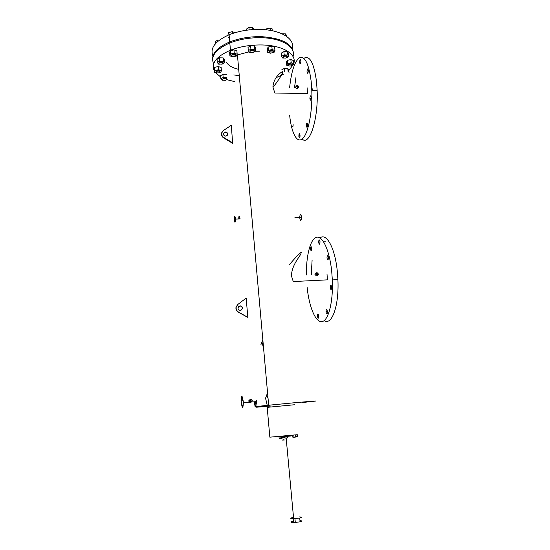 <?xml version="1.0" encoding="UTF-8"?>
<svg xmlns="http://www.w3.org/2000/svg" width="550" height="550" viewBox="0 0 550 550"><rect width="100%" height="100%" fill="white"/><g stroke="black" fill="none" stroke-linecap="round" stroke-linejoin="round"><path stroke-width="0.82" d="M214.383 71.122C210.788 63.463 216.143 56.492 230.45 50.208L229.817 42.983C215.786 49.232 210.389 56.203 213.641 63.91C210.389 56.203 215.786 49.232 229.817 42.983L229.728 41.958C217.718 47.149 212.011 53.151 212.616 59.971C212.011 53.151 217.718 47.149 229.728 41.958C239.525 38.149 250.236 36.396 261.869 36.692C281.387 38.149 291.878 43.45 293.343 52.58C291.878 43.45 281.387 38.149 261.869 36.692C250.236 36.396 239.525 38.149 229.728 41.958L229.103 34.767C238.872 30.91 249.562 29.143 261.174 29.466C281.655 30.085 295.343 39.291 292.284 48.73M212.946 55.99C209.777 48.146 215.16 41.071 229.103 34.767M239.278 75.687L233.784 74.924L239.278 75.687M229.817 42.983C239.614 39.181 250.333 37.427 261.965 37.723C282.562 38.294 296.257 47.348 293.067 56.636C296.257 47.348 282.562 38.294 261.965 37.723C250.333 37.427 239.614 39.181 229.817 42.983M226.676 62.583C228.669 65.725 232.684 67.973 238.714 69.341M298.884 136.551L298.856 136.077C299.076 133.354 299.461 132.99 300.004 134.984L300.032 135.458C299.812 138.188 299.427 138.545 298.884 136.551M306.371 126.032L306.336 125.558C306.577 122.712 306.989 122.306 307.574 124.355L307.601 124.823C307.361 127.683 306.955 128.081 306.371 126.032M309.939 98.938L309.904 98.464C310.152 95.501 310.578 95.04 311.183 97.061L311.218 97.536C310.97 100.506 310.544 100.973 309.939 98.938M307.058 72.119L307.024 71.644C307.264 68.667 307.684 68.152 308.275 70.104L308.309 70.579C308.069 73.562 307.649 74.078 307.058 72.119M299.688 62.769L299.654 62.294C299.881 59.407 300.272 58.898 300.829 60.768L300.864 61.242C300.637 64.144 300.245 64.653 299.688 62.769M318.684 242.564L318.649 242.089C318.911 239.326 319.357 239.126 319.99 241.498L320.024 241.972C319.763 244.736 319.316 244.936 318.684 242.564M327.037 258.177L327.002 257.702C327.278 254.863 327.759 254.684 328.433 257.166L328.467 257.641C328.185 260.487 327.711 260.666 327.037 258.177M330.206 287.732L330.172 287.258C330.461 284.439 330.949 284.316 331.636 286.887L331.671 287.361C331.382 290.187 330.894 290.304 330.206 287.732M326.033 312.111L325.999 311.63C326.274 308.928 326.741 308.859 327.408 311.431L327.442 311.905C327.161 314.614 326.693 314.683 326.033 312.111M317.481 316.374L317.446 315.893C317.701 313.308 318.141 313.259 318.752 315.734L318.787 316.216C318.532 318.801 318.093 318.856 317.481 316.374M310.537 249.232L310.502 248.758C310.75 246.118 311.163 245.946 311.754 248.242L311.788 248.717C311.541 251.357 311.121 251.529 310.537 249.232M324.177 320.609C331.774 326.012 339.199 305.821 337.906 279.634L337.232 270.634C334.833 247.472 326.384 232.616 320.031 237.93M307.093 287.045C309.038 306.543 315.391 322.348 321.805 321.647C328.226 321.2 333.314 302.356 332.344 279.916L331.671 270.896C329.402 249.728 322.321 235.166 316.291 237.325C310.241 239.291 306.13 255.942 306.398 274.938M298.966 134.53L300.004 136.462M302.156 139.054C309.451 146.444 318.491 119.632 317.137 90.31L316.491 81.393C313.899 62.7 309.684 55.007 303.847 58.321M289.637 115.204C291.411 132.997 297.021 143.921 302.631 138.634C308.241 133.581 312.641 111.567 311.795 90.214L311.156 81.283C308.887 64.254 305.147 56.313 299.942 57.461C294.903 60.693 291.472 70.668 289.644 87.381M240.048 305.834C241.649 305.958 242.461 306.831 242.488 308.44L240.433 310.386C238.831 310.262 238.012 309.389 237.992 307.773L240.048 305.834M238.666 306.426L239.834 306.013C241.429 306.137 242.241 307.01 242.268 308.619L241.553 310.001M225.404 131.979C226.951 132.179 227.728 133.024 227.734 134.502L225.754 136.139C224.201 135.933 223.424 135.087 223.424 133.602L225.404 131.979M223.486 133.32L225.211 132.392C226.765 132.598 227.535 133.437 227.542 134.915L227.466 135.231M250.339 400.476L250.498 401.39M250.731 400.269L251.364 400.936L250.834 401.466L250.209 400.799L250.731 400.269M317.054 273.391L317.666 274.038L317.171 274.526L316.559 273.879L317.054 273.391M297.495 85.938L298.079 86.563L297.605 86.969L297.021 86.343L297.495 85.938M235.269 218.632C234.822 216.315 234.541 216.549 234.417 219.34L234.444 219.828C234.884 222.152 235.173 221.911 235.304 219.12L235.269 218.632M239.731 218.274L239.841 217.147M315.913 275.158L315.913 274.684M243.107 401.624C242.131 395.904 241.505 395.684 241.223 400.957L241.285 401.954C242.254 407.681 242.88 407.908 243.169 402.614L243.107 401.624M270.841 406.017C251.501 407.708 250.951 407.605 269.211 405.721M267.238 405.371L265.561 398.207L267.561 392.796M267.809 395.539L267.389 397.877M260.844 344.891L262.824 339.701M263.01 341.804L262.597 344.018L263.78 350.412M250.559 402.476L249.37 402.236L248.758 401.094L250.078 399.431M250.917 402.414C249.858 402.366 249.315 401.789 249.294 400.696L250.656 399.321C251.708 399.369 252.251 399.946 252.278 401.039L250.917 402.414M317.536 275.378L316.518 275.928L314.951 274.532L315.934 273.054M317.268 275.419L315.686 273.756L316.958 272.498L318.539 274.161L317.268 275.419M298.396 87.588L297.034 88.853L295.543 87.484L296.175 86.329M297.688 87.78L296.182 86.164L297.413 85.126L298.918 86.735L297.688 87.78M299.812 218.268C300.609 221.423 301.173 221.093 301.496 217.284L301.448 216.617C300.816 213.689 300.259 213.702 299.778 216.659M238.741 218.302C238.92 215.291 239.346 215.284 240.02 218.268L240.054 218.948L235.476 219.072L235.434 218.391C234.816 215.167 234.417 215.497 234.238 219.381L234.286 220.062C234.898 223.3 235.297 222.97 235.476 219.072M234.726 81.634L226.744 79.654M220.694 76.986L215.249 72.442M230.45 50.208C240.268 46.454 251.006 44.708 262.666 44.976C283.278 45.499 296.986 54.361 293.789 63.491M273.316 87.079C280.589 77.282 283.656 72.084 282.521 71.493C281.359 72.263 273.68 76.746 272.903 87.072L274.869 93.019L307.498 93.548L307.086 87.698M289.224 264.901C296.299 256.403 302.493 250.271 301.022 253.303C300.362 256.479 292.215 263.643 291.376 275.646L293.253 281.552L327.436 279.854L327.002 273.962M254.272 401.796C254.973 407.743 255.743 407.674 256.596 401.582L256.541 400.4M241.113 401.988C242.268 408.842 243.018 409.111 243.368 402.779L243.292 401.589C242.117 394.742 241.367 394.481 241.038 400.799L241.113 401.988M269.204 405.666C250.353 407.289 250.174 407.144 268.668 405.226L293.404 402.848C319.77 400.503 322.857 400.386 302.651 402.497L302.136 402.552M294.429 404.752L267.197 407.351L269.844 437.174L297.289 434.713M246.173 298.093L247.83 317.391L238.081 312.084C236.507 310.984 235.792 309.478 235.943 307.587L237.462 304.748L246.173 298.093M232.836 142.917L223.692 137.411C222.166 136.304 221.492 134.881 221.664 133.148L223.128 130.694L231.323 125.262L232.636 143.316L223.506 137.823C221.987 136.716 221.306 135.293 221.478 133.561L221.856 132.385M268.668 405.226L237.421 54.89L249.157 51.831M255.386 51.232L259.882 51.198M255.221 401.706L256.059 405.309M293.569 64.144L288.812 70.544M283.305 74.381L276.251 77.653M312.084 88.165L312.283 90.228M223.506 137.823L223.692 137.411M247.83 317.391L238.294 311.912C236.72 310.805 236.005 309.306 236.156 307.409L237.683 304.569M300.843 62.102L299.97 63.834M295.914 77.626L294.525 87.471M293.171 124.706C292.957 127.353 292.6 127.717 292.084 125.806M312.091 260.329L311.438 271.645M311.431 272.436L311.438 274.697M292.469 517.598C289.96 518.265 290.194 518.65 293.178 518.739L299.722 518.045C302.053 517.433 301.978 517.062 299.496 516.918M292.813 521.317C290.297 521.998 290.538 522.397 293.528 522.5L295.295 522.445L294.944 518.678M299.722 518.045L300.073 521.806C302.376 521.187 302.335 520.802 299.97 520.637M300.073 521.806L295.295 522.445M283.367 437.814L282.404 438.054M281.132 438.302L280.17 438.543M286.88 437.965L285.924 438.206M294.855 437.14L293.906 437.374M296.959 436.659L292.896 437.291L292.751 435.813M283.202 440.027L282.184 439.986M283.381 439.787L284.357 439.979M282.232 436.212L280.961 436.37M279.984 436.501C276.588 437.009 277.489 437.092 282.673 436.741L291.122 435.992M292.559 517.749C290.957 518.258 291.314 518.54 293.631 518.595L297.275 518.334M282.631 436.308L282.095 437.931M281.971 436.569L282.116 438.151L281.703 438.247L279.166 438.46L279.022 436.872M280.225 438.398L280.081 436.81M281.703 438.247L281.559 436.659M287.732 436.322L287.877 437.814L285.979 438.061L284.907 438.123L284.762 436.583M285.979 438.061L285.835 436.494M287.464 437.91L287.32 436.356M295.453 437.078L295.309 435.518M295.845 436.989L295.701 435.469M293.975 437.229L293.831 435.696M297.804 435.181L297.928 436.514L295.824 436.769M297.55 436.597L297.419 435.236M296.086 436.748L295.962 435.442M284.336 437.669L282.459 437.91M283.924 437.759L283.821 436.659M218.322 71.046L216.679 71.321C215.366 72.146 215.683 72.703 217.635 72.992L219.278 72.717C220.591 71.899 220.275 71.342 218.322 71.046M219.979 71.583C220.206 70.936 219.643 70.558 218.274 70.448L216.631 70.723L215.923 71.858M219.491 72.621L220.784 72.339L221.396 70.654L221.127 67.478L218.261 66.55L214.789 67.32L214.204 69.025L214.466 72.194L217.827 72.992M221.396 70.654L218.529 69.733L218.261 66.55M218.529 69.733L215.057 70.51L214.789 67.32M215.057 70.51L214.466 72.194M222.496 62.425L219.801 62.528C218.659 63.106 218.632 63.642 219.711 64.13L222.399 64.02C223.534 63.449 223.568 62.913 222.496 62.425M223.156 62.824L222.447 61.813L219.752 61.916L218.989 63.112M217.938 39.93L215.545 41.484L215.765 44.172M221.684 64.219L224.785 62.769L224.503 59.524L223.197 57.929L219.443 57.826L217.037 59.324L217.305 62.569L218.646 64.144L219.856 64.171M224.785 62.769L223.472 61.181L223.197 57.929M223.472 61.181L219.718 61.084L219.443 57.826M219.718 61.084L217.305 62.569M235.689 55.158L232.313 54.842L231.495 56.107L234.877 56.409L235.689 55.158M235.689 55.144L235.634 54.532L232.258 54.223L231.44 55.481M228.044 34.457L228.718 32.519L229.137 35.221M228.718 32.519L232.341 31.673L232.506 33.495M232.341 31.673L235.056 32.684M229.343 37.572L228.284 37.187M235.042 56.341L236.459 56.018L237.174 54.189L236.885 50.889L233.949 49.857L230.306 50.689L229.625 52.539L229.907 55.832L232.836 56.836M237.174 54.189L234.245 53.164L233.949 49.857M234.245 53.164L230.594 53.996L230.306 50.689M230.594 53.996L229.907 55.832M254.368 51.494C254.244 50.407 253.096 50.119 250.924 50.627L249.989 51.356C250.126 52.443 251.274 52.724 253.44 52.216L254.368 51.494M254.306 50.868C254.189 49.782 253.041 49.493 250.869 50.002L249.982 51.26M246.441 30.236L246.338 29.136L248.903 27.5L249.123 29.899M248.903 27.5L252.691 27.644L252.869 29.576M252.691 27.644L253.894 29.521M252.567 52.449L255.908 50.916L254.719 49.239L250.91 49.115L248.325 50.682L249.542 52.36L250.944 52.401M255.908 50.916L255.599 47.609L254.409 45.911L250.601 45.787L248.022 47.369L248.325 50.682M254.719 49.239L254.409 45.911M250.91 49.115L250.601 45.787M272.931 52.601C273.934 51.205 272.986 50.751 270.091 51.226L269.699 51.418C268.716 52.814 269.665 53.268 272.546 52.779L272.931 52.601M273.405 51.473C273.364 50.38 272.236 50.084 270.029 50.607L269.17 51.913M265.959 29.803L266.358 28.902L270.029 28.05L270.263 30.381M266.358 28.902L266.447 29.851M270.029 28.05L272.821 29.15L272.993 30.91M272.718 52.711L274.044 52.408L274.945 50.559L272.147 49.528L268.448 50.359L267.582 52.216L270.373 53.233M267.582 52.216L267.259 48.922L268.125 47.052L271.824 46.221L274.622 47.266L274.945 50.559M272.147 49.528L271.824 46.221M268.448 50.359L268.125 47.052M285.863 58.046L286.488 57.853C288.049 56.636 287.451 56.086 284.687 56.189L284.068 56.382C282.507 57.592 283.106 58.149 285.863 58.046M287.32 56.574C287.437 55.674 286.536 55.344 284.625 55.578L283.168 57.049M281.999 33.797L285.697 33.901L285.904 35.908M285.697 33.901L286.798 36.527M285.601 58.094L288.867 56.616L287.863 55L284.192 54.89L281.552 56.403L282.583 58.004L283.951 58.046M281.552 56.403L281.222 53.157L283.862 51.638L287.533 51.755L288.53 53.377L288.867 56.616M287.863 55L287.533 51.755M284.192 54.89L283.862 51.638M289.768 66.069L291.521 65.766C292.896 64.934 292.676 64.371 290.854 64.089L289.107 64.391C287.732 65.23 287.952 65.787 289.768 66.069M292.304 64.549L290.792 63.491L289.046 63.793L288.262 65.017M291.734 65.67L292.861 65.422L293.81 63.711L291.197 62.762L287.623 63.546L287.299 60.362L286.378 62.095L286.701 65.264L289.884 66.069M287.623 63.546L286.701 65.264M293.81 63.711L293.48 60.534L290.868 59.579L287.299 60.362M291.197 62.762L290.868 59.579M284.618 71.534L284.302 68.42L281.786 69.816M289.066 73.081L288.75 69.981L287.794 68.509L284.302 68.42M288.118 71.617L287.794 68.509M223.74 78.623L223.176 78.794C221.856 79.888 222.523 80.383 225.177 80.273L225.748 80.101C227.074 79.008 226.401 78.519 223.74 78.623M226.414 79.014C226.531 78.148 225.624 77.825 223.692 78.038L222.461 79.296M226.462 74.388L222.894 74.312L220.584 75.68L220.846 78.794L222.111 80.218L223.156 80.238M226.731 77.509L223.163 77.433L222.894 74.312M223.163 77.433L220.846 78.794M225.149 80.279L225.651 80.293M298.856 136.077L300.032 136.077M306.336 125.558L307.594 125.565M309.904 98.464L311.197 98.484M299.654 62.294L300.829 62.329M318.649 242.089L320.031 242.041M330.172 287.258L331.664 287.176M325.999 311.63L327.415 311.548M317.446 315.893L318.759 315.81M310.502 248.758L311.788 248.703M337.906 279.634L332.344 279.916M317.137 90.31L311.795 90.214M227.542 134.915L227.734 134.502M250.635 401.067L251.364 400.936M316.986 274.505L317.666 274.038M296.12 217.663L294.896 217.697M235.304 219.319L234.417 219.34M243.024 400.799L241.223 400.957M248.765 400.792L249.294 400.696M314.951 274.264L315.686 273.756M295.543 87.23L296.182 86.164M301.496 217.284L297.117 217.401M256.596 401.582L251.797 402.016M249.37 402.236L243.368 402.779M297.117 217.442L296.113 217.47M221.478 133.561L221.664 133.148M323.634 241.842L325.38 241.78M293.528 522.5L293.178 518.739M283.339 440.014L282.198 440.131M284.639 439.952L283.415 440.076M282.673 436.741L282.618 436.123M293.631 518.595L286.179 438.24M216.679 71.321L216.631 70.723M219.801 62.528L219.752 61.916M232.313 54.842L232.258 54.223M250.924 50.627L250.869 50.002M270.091 51.226L270.029 50.607M284.068 56.382L284.006 55.77M289.107 64.391L289.046 63.793M223.176 78.794L223.128 78.21"/></g></svg>
